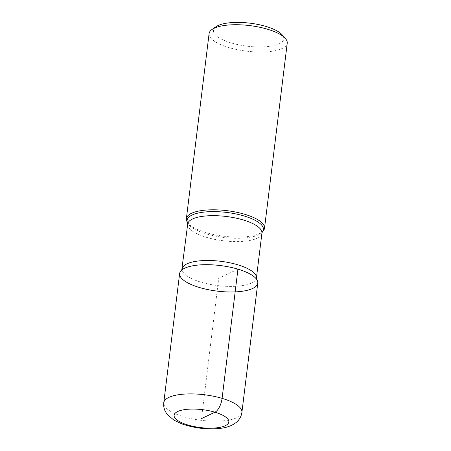 <?xml version="1.0" encoding="UTF-8"?>
<svg xmlns="http://www.w3.org/2000/svg" width="451" height="451" viewBox="0 0 451 451"><rect width="100%" height="100%" fill="white"/><g stroke="black" fill="none" stroke-linecap="round" stroke-linejoin="round"><path stroke-width="0.34" stroke-dasharray="2.25 1.69" d="M283.318 36.548A35.426 11.591 7 0 1 279.242 43.781A35.426 11.591 7 0 1 233.173 43.476A35.426 11.591 7 0 1 216.119 26.648M263.407 230.709A39.361 12.882 7 0 1 259.472 233.562A39.361 12.882 7 0 1 218.56 235.461A39.361 12.882 7 0 1 186.849 221.311M209.095 33.577A39.361 12.882 -173 0 0 237.451 49.672A39.361 12.882 -173 0 0 282.191 48.482A39.361 12.882 -173 0 0 287.231 43.172M179.633 273.537A39.361 12.882 -173 0 0 207.99 289.632A39.361 12.882 -173 0 0 252.729 288.443A39.361 12.882 -173 0 0 257.769 283.132M237.953 269.157L218.701 278.335L201.479 418.618M262.341 232.023A38.448 12.583 7 0 1 258.496 234.813A38.448 12.583 7 0 1 218.538 236.668A38.448 12.583 7 0 1 187.56 222.845M256.416 278.008A37.394 12.233 7 0 1 251.63 283.053A37.394 12.233 7 0 1 209.123 284.181A37.394 12.233 7 0 1 182.187 268.892M187.689 224.074A37.394 12.233 -173 0 0 214.625 239.363A37.394 12.233 -173 0 0 257.132 238.235A37.394 12.233 -173 0 0 261.918 233.184M241.905 412.338A39.361 12.882 7 0 1 236.865 417.649A39.361 12.882 7 0 1 192.126 418.838A39.361 12.882 7 0 1 163.769 402.743"/><path stroke-width="0.68" d="M264.506 228.251A39.361 12.882 7 0 1 263.407 230.709L262.341 232.023A38.448 12.583 7 0 0 239.357 214.71A38.448 12.583 7 0 0 192.019 215.059A38.448 12.583 7 0 0 187.56 222.845L186.849 221.311A39.361 12.882 7 0 1 186.37 218.656A39.361 12.882 7 0 1 191.41 213.346A39.361 12.882 7 0 1 236.149 212.156A39.361 12.882 7 0 1 264.506 228.251L287.231 43.172A39.361 12.882 -173 0 0 285.359 38.448A39.361 12.882 -173 0 0 252.098 25.904A39.361 12.882 -173 0 0 214.135 28.266A39.361 12.882 -173 0 0 212.055 29.45L216.119 26.648A35.426 11.591 7 0 1 217.991 25.583A35.426 11.591 7 0 1 252.154 23.463A35.426 11.591 7 0 1 282.089 34.75A35.426 11.591 7 0 1 283.318 36.548M212.055 29.45A39.361 12.882 -173 0 0 209.095 33.577L186.37 218.656M237.953 269.157A39.361 12.882 -173 0 0 184.673 268.221A39.361 12.882 -173 0 0 181.978 269.861A39.361 12.882 -173 0 0 217.134 291.115A39.361 12.882 -173 0 0 256.382 278.994A39.361 12.882 -173 0 0 237.953 269.157A39.361 12.882 -173 0 0 179.633 273.537L163.769 402.743A39.361 12.882 7 0 1 168.809 397.432A39.361 12.882 7 0 1 213.548 396.243A39.361 12.882 7 0 1 241.905 412.338L257.769 283.132A39.361 12.882 -173 0 0 237.953 269.157L222.089 398.363A11.811 5.102 -73.5 0 1 214.952 412.191L201.479 418.618M182.187 268.892A37.394 12.233 7 0 1 186.973 263.846A37.394 12.233 7 0 1 229.474 262.719A37.394 12.233 7 0 1 256.416 278.008L261.918 233.184A37.394 12.233 -173 0 0 234.982 217.895A37.394 12.233 -173 0 0 192.476 219.023A37.394 12.233 -173 0 0 187.689 224.074L181.759 270.059M177.655 411.537A27.55 9.014 -173 0 0 187.999 425.039A27.55 9.014 -173 0 0 225.297 425.693A27.55 9.014 -173 0 0 214.952 412.191A27.55 9.014 -173 0 0 177.655 411.537M282.089 34.75L285.359 38.448M262.341 232.023L261.918 233.184M187.56 222.845L187.689 224.074M256.546 279.242L256.416 278.008M241.905 412.338C241.516 415.179 240.468 417.677 238.759 419.836C237.852 421.381 235.512 423.196 231.735 425.276C228.172 426.911 224.153 427.971 219.676 428.45C207.139 429.73 194.499 428.208 181.759 423.872L173.776 420.078L166.926 414.046L165.218 411.239C163.927 408.617 163.448 405.782 163.769 402.743"/></g></svg>
